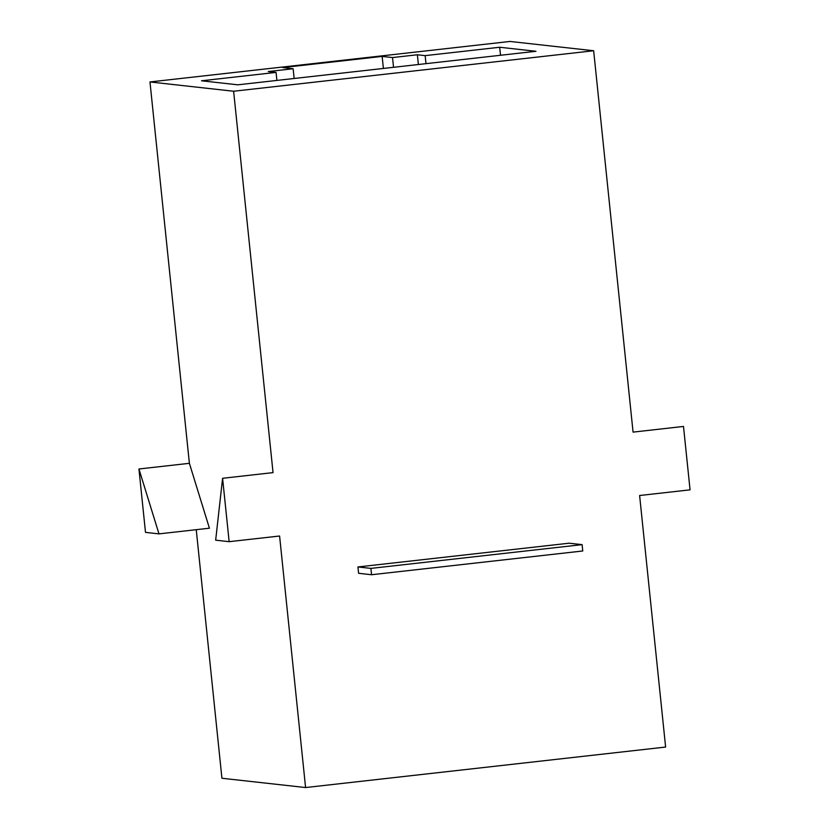 <?xml version="1.0" encoding="UTF-8"?>
<svg xmlns="http://www.w3.org/2000/svg" width="829" height="829" viewBox="0 0 829 829"><rect width="100%" height="100%" fill="white"/><g stroke="black" fill="none" stroke-linecap="round" stroke-linejoin="round"><path stroke-width="1.24" d="M370.905 568.393L357.941 566.953L569.14 543.202L582.103 544.643L370.905 568.393L371.558 574.735L358.594 573.295L357.941 566.953M222.597 478.292L273.042 472.613L233.623 91.242L593.657 50.745L633.066 432.116L683.5 426.448L690.06 489.846L639.615 495.514L665.614 747.053L305.58 787.55L279.591 536.011L229.146 541.679L215.664 540.176L222.597 478.292L229.146 541.679M371.558 574.735L582.756 550.984L582.103 544.643M233.623 91.242L149.976 81.947L189.385 463.318L209.416 528.208L158.981 533.876L138.94 468.986L145.5 532.384L158.981 533.876M189.385 463.318L138.94 468.986M196.245 529.69L221.923 778.255L305.58 787.55M593.657 50.745L510.001 41.45L149.976 81.947M237.83 84.817L535.99 51.284L499.69 47.253L425.153 55.636L417.37 54.766L392.521 57.564L382.148 56.413L282.762 67.584L293.134 68.745L268.285 71.532L276.067 72.403L201.53 80.786L237.83 84.817M425.153 55.636L425.982 63.657M499.69 47.253L500.519 55.274M293.134 68.745L294.14 78.486M382.148 56.413L383.392 68.444M392.521 57.564L393.526 67.304M417.37 54.766L418.376 64.517M276.067 72.403L276.896 80.423"/></g></svg>
